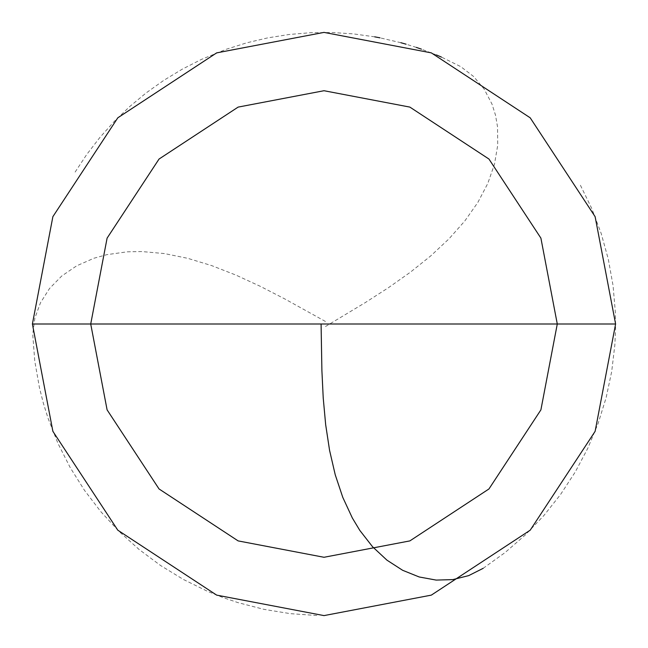<?xml version="1.0" encoding="UTF-8"?>
<svg xmlns="http://www.w3.org/2000/svg" width="648" height="648" viewBox="0 0 648 648"><rect width="100%" height="100%" fill="white"/><g stroke="black" fill="none" stroke-linecap="round" stroke-linejoin="round"><path stroke-width="0.49" stroke-dasharray="3.24 2.43" d="M615.6 324L595.123 431.333L530.194 530.194L431.333 595.123L324 615.6L216.667 595.123L117.806 530.194L52.877 431.333L32.4 324L615.6 324L595.123 216.667L530.194 117.806L431.333 52.877L324 32.4L216.667 52.877L117.806 117.806L52.877 216.667L32.4 324L615.6 324L595.123 216.667L530.194 117.806L431.333 52.877L324 32.4L216.667 52.877L117.806 117.806L52.877 216.667L32.4 324L52.877 216.667L117.806 117.806L216.667 52.877L324 32.4L431.333 52.877L530.194 117.806L595.123 216.667L615.6 324L32.4 324L52.877 216.667L117.806 117.806L216.667 52.877L324 32.4L431.333 52.877L530.194 117.806L595.123 216.667L615.6 324L32.4 324L52.877 431.333L117.806 530.194L216.667 595.123L324 615.6L431.333 595.123L530.194 530.194L595.123 431.333L615.6 324L595.123 431.333L530.194 530.194L431.333 595.123L324 615.6L216.667 595.123L117.806 530.194L52.877 431.333L32.4 324L52.877 431.333L117.806 530.194L216.667 595.123L324 615.6L431.333 595.123L530.194 530.194L595.123 431.333L615.6 324L595.123 216.667L530.194 117.806L431.333 52.877L324 32.4L216.667 52.877L117.806 117.806L52.877 216.667L32.4 324L615.6 324L595.123 216.667L530.194 117.806L431.333 52.877L324 32.4L216.667 52.877L117.806 117.806L52.877 216.667L32.4 324L52.877 216.667L117.806 117.806L216.667 52.877L324 32.4L431.333 52.877L530.194 117.806L595.123 216.667L615.6 324L32.4 324L52.877 216.667L117.806 117.806L216.667 52.877L324 32.4L431.333 52.877L530.194 117.806L595.123 216.667L615.6 324L595.123 431.333L530.194 530.194L431.333 595.123L324 615.6L216.667 595.123L117.806 530.194L52.877 431.333L32.4 324L52.877 431.333L117.806 530.194L216.667 595.123L324 615.6L431.333 595.123L530.194 530.194L595.123 431.333L615.6 324L595.123 431.333L530.194 530.194L431.333 595.123L324 615.6L216.667 595.123L117.806 530.194L52.877 431.333L32.4 324L52.877 431.333L117.806 530.194L216.667 595.123L324 615.6L431.333 595.123L530.194 530.194L595.123 431.333L615.6 324M483.157 568.337L504.978 552.639L525.269 535.005L543.842 515.573L560.544 494.513L575.246 472.011L587.809 448.246L598.128 423.428L606.115 397.759L611.712 371.466L614.863 344.768L615.56 328.658L615.373 312.522L613.081 285.744L608.326 259.281L601.158 233.377L591.64 208.235L579.839 184.089M325.482 326.511L365.318 302.576L388.444 287.696L410.37 272.209L430.669 255.968L448.934 238.901L464.77 221.033L477.827 202.468L487.806 183.408L494.489 164.171L497.737 145.128L497.518 126.733L495.485 115.077L491.994 104.077L484.186 89.141L473.623 76.505L460.744 66.623L441.442 57.097M436.501 54.975L421.451 49.167M416.364 47.417L406.102 44.194M400.926 42.728L379.987 37.827M374.698 36.839L353.395 33.882L331.938 32.505L310.424 32.716L288.992 34.506L267.754 37.876L246.815 42.8L226.298 49.256L201.415 59.413L182.25 69.174L163.855 80.312L146.327 92.777L129.77 106.507L114.267 121.411L99.905 137.425L86.759 154.443L74.909 172.392M325.434 321.457L284.788 298.931L260.334 286.343L235.961 275.1L211.75 265.631L187.839 258.35L164.446 253.571L141.831 251.554L127.356 251.813L106.815 254.664L94.073 258.196L76.675 265.818L61.706 276.032L49.548 288.481L40.508 302.705L34.854 318.168L32.732 334.271L34.765 361.082L39.415 387.561L43.359 403.202L48.171 418.6L58.053 443.596L70.195 467.581L84.499 490.342L100.837 511.685L119.062 531.441L139.037 549.431L160.583 565.51L183.514 579.531L207.644 591.381L222.604 597.407L237.881 602.591L263.906 609.339L290.434 613.664L317.253 615.519"/><path stroke-width="0.97" d="M557.28 324L540.902 409.868L488.957 488.957L409.868 540.902L324 557.28L238.132 540.902L159.043 488.957L107.098 409.868L90.72 324L557.28 324L540.902 238.132L488.957 159.043L409.868 107.098L324 90.72L238.132 107.098L159.043 159.043L107.098 238.132L90.72 324L32.4 324L52.877 216.667L117.806 117.806L216.667 52.877L324 32.4L431.333 52.877L530.194 117.806L595.123 216.667L615.6 324L595.123 216.667L530.194 117.806L431.333 52.877L324 32.4L216.667 52.877L117.806 117.806L52.877 216.667L32.4 324L52.877 431.333L117.806 530.194L216.667 595.123L324 615.6L431.333 595.123L530.194 530.194L595.123 431.333L615.6 324L90.72 324L107.098 238.132L159.043 159.043L238.132 107.098L324 90.72L409.868 107.098L488.957 159.043L540.902 238.132L557.28 324L615.6 324L595.123 431.333L530.194 530.194L431.333 595.123L324 615.6L216.667 595.123L117.806 530.194L52.877 431.333L32.4 324L90.72 324L107.098 409.868L159.043 488.957L238.132 540.902L324 557.28L409.868 540.902L488.957 488.957L540.902 409.868L557.28 324M321.084 324.032L321.894 370.494L323.222 397.961L325.669 424.691L329.581 450.4L335.227 474.749L342.792 497.397L352.342 517.987L359.802 530.388L372.551 546.75L386.937 560.147L402.627 570.289L419.191 576.971L436.112 580.082L452.806 579.604L468.69 575.618L483.157 568.337M441.442 57.097L436.501 54.975M421.451 49.167L416.364 47.417M406.102 44.194L400.926 42.728M379.987 37.827L374.698 36.839"/></g></svg>
